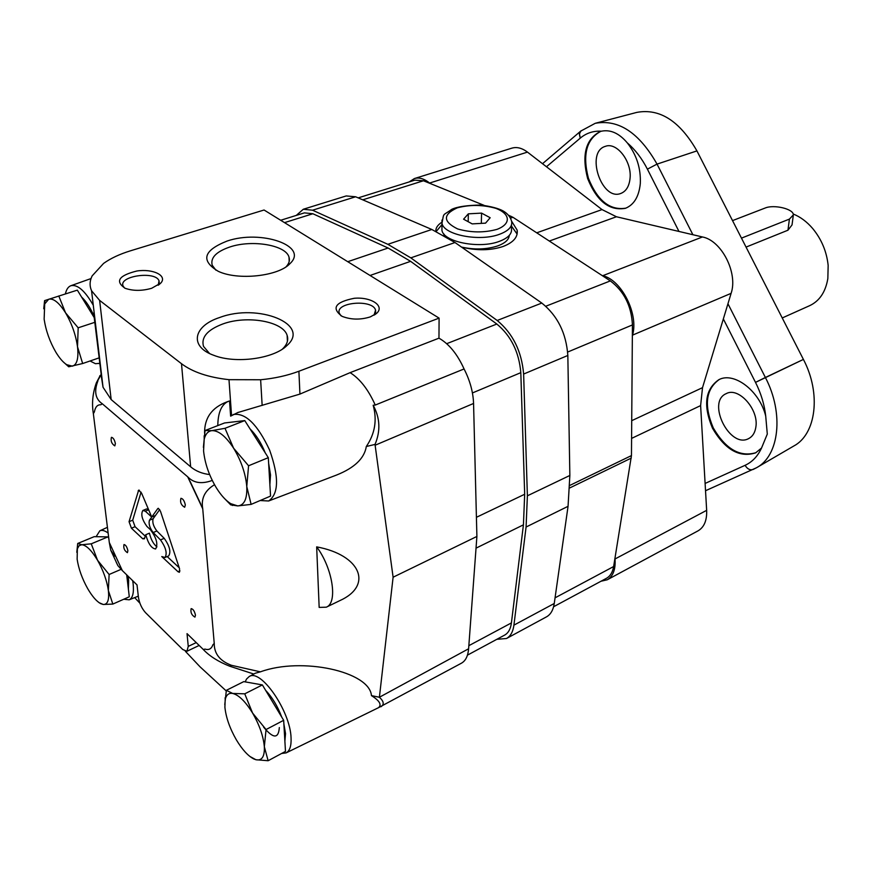 <?xml version="1.0" encoding="UTF-8"?>
<svg xmlns="http://www.w3.org/2000/svg" width="872" height="872" viewBox="0 0 872 872"><rect width="100%" height="100%" fill="white"/><g stroke="black" fill="none" stroke-linecap="round" stroke-linejoin="round"><path stroke-width="1.31" d="M782.239 317.964L809.794 305.603C819.571 300.938 825.588 291.924 827.844 278.56L828.16 265.437C826.689 251.572 821.533 239.255 812.671 228.497C806.818 221.673 800.322 216.845 793.182 214M741.483 238.132L789.411 219.101L787.961 230.208L792.038 224.911L793.226 215.842M787.961 230.208L746.051 247.092M789.411 219.101L793.357 214.894C793.716 208.942 773.944 204.222 765.071 208.059L732.534 220.616M249.861 756.427L255.91 759.73L268.129 760.733L285.482 751.392L283.662 720.305L262.374 684.923L243.757 681.621L226.36 690.319L224.769 704.652M284.882 741.113L285.536 733.635L283.869 723.847M281.754 717.133C277.612 706.2 272.249 697.306 265.698 690.439M268.129 760.733L264.336 746.715L266.058 729.537L283.662 720.305M266.058 729.537L252.575 713.045L244.749 693.829L262.374 684.923M244.749 693.829L232.682 693.447L226.36 690.319M264.336 746.715C264.728 756.602 261.916 760.94 255.91 759.73L253.719 758.902C247.964 755.893 242.187 749.538 236.367 739.859C229.805 728.382 225.979 717.503 224.9 707.214L225.183 699.704C226.24 694.886 228.737 692.804 232.682 693.447C238.852 695.017 245.479 701.557 252.575 713.045C259.453 724.97 263.366 736.197 264.336 746.715M108.793 538.318L107.943 536.88L94.187 536.662L77.717 543.474L76.791 552.303M98.961 602.617L103.245 604.481L112.826 604.078L129.296 596.786L126.691 574.844M128.391 589.156L128.642 580.316L127.955 576.076M112.826 604.078L108.368 590.518L109.12 574.495L121.077 569.34M109.12 574.495L97.522 560.216L91.255 543.823L107.943 536.88M91.255 543.823L81.805 544.728L77.717 543.474M108.368 590.518C109.36 599.958 107.648 604.612 103.245 604.481L100.651 603.631C96.509 601.331 92.203 596.35 87.734 588.709C82.175 578.779 78.644 568.958 77.139 559.246L77.368 548.782L79.09 545.719L81.805 544.728C86.372 545.229 91.604 550.385 97.522 560.216C103.31 570.495 106.918 580.589 108.368 590.518M94.002 317.255L77.336 290.136L44.592 300.622L43.742 308.764M93.871 315.795C90.165 307.435 86.066 301.178 81.576 297.036M62.969 361.629L68.735 366.796L82.655 363.526L99.157 357.858M82.655 363.526L77.51 346.762L78.175 327.807L94.558 322.411M78.175 327.807L65.509 312.765L58.784 295.968M77.51 346.762C78.742 358.228 77.041 364.703 72.409 366.164L66.675 364.681C63.089 362.338 59.47 358.152 55.841 352.157C49.813 341.78 45.911 330.804 44.134 319.196L44.701 303.968L48.701 299.227C53.486 298.126 59.089 302.639 65.509 312.765C71.798 323.512 75.799 334.837 77.51 346.762M223.941 497.934L230.699 504.855L237.74 505.923L251.125 504.387L270.549 496.092L268.304 457.669L244.77 420.587L224.529 422.975L205.051 430.539L203.394 447.38M269.884 484.56L270.527 474.957L268.63 463.228M265.252 452.862C261.12 442.747 256.063 434.779 250.079 428.948M251.125 504.387L246.765 486.522L248.575 465.768L268.304 457.669M248.575 465.768L233.609 448.208L225.009 428.305L244.77 420.587M225.009 428.305L211.809 430.648L205.051 430.539M246.765 486.522C247.288 498.871 244.28 505.335 237.74 505.923L230.709 503.656C225.772 500.539 220.987 495.263 216.354 487.84C209.127 475.741 204.865 463.413 203.568 450.857L204.212 439.139C205.53 433.983 208.059 431.16 211.809 430.648C218.512 430.387 225.772 436.24 233.609 448.208C241.217 460.808 245.599 473.583 246.765 486.522M214.512 484.723C204.822 490.5 200.898 498.522 202.74 508.801L214.24 643.471C214.152 653.662 219.875 660.943 231.418 665.292L260.401 671.843C301.854 656.671 369.63 671.549 371.45 695.616L379.385 697.251L468.613 648.779L476.897 536.454L473.561 403.464C473.147 392.019 469.986 380.508 464.068 368.954L375.254 405.055C368.333 389.62 359.951 378.819 350.108 372.649L299.935 394.09L237.62 412.598M375.015 444.426L366.305 446.508C374.971 433.787 377.26 420.032 373.172 405.251C380.083 417.939 380.693 430.997 375.015 444.426L393.108 577.21L379.473 696.597M335.949 475.273L336.668 475C354.544 467.828 364.42 458.323 366.305 446.508M316.667 546.875L319.163 607.413L326.346 607.174C338.009 602.846 332.657 568.032 316.667 546.875C361.008 555.028 373.205 585.657 339.808 600.634L326.346 607.174M99.931 376.017L96.378 382.786C92.661 393.163 91.658 403.464 93.359 413.677L109.305 542.504L122.32 570.582L137.013 584.905L138.452 597.418C139.455 603.413 141.809 608.493 145.515 612.656L182.749 649.509L186.924 651.275L188.254 646.381L187.033 633.639L203.285 649.477L205.04 649.095C208.844 650.305 211.46 648.877 212.877 644.8L214.24 643.471M114.668 556.129L110.755 550.21L109.305 542.504M262.156 405.436L260.63 379.756C274.625 378.415 287.378 375.581 298.9 371.254L439.096 318.127L264.074 210.01L130.506 250.798C119.693 254.123 110.722 258.319 103.605 263.399L92.127 275.912C89.642 280.926 89.445 285.863 91.56 290.747L103.038 387.255L101.087 374.84L96.879 382.001L101.185 374.317L93.664 313.07M103.038 387.255L111.169 399.583L190.641 466.803C195.699 471.065 202.032 473.649 209.629 474.564M91.56 290.747L99.626 300.393L181.496 363.711C192.625 372.082 208.463 377.402 228.987 379.669L231.538 415.421M100.247 375.407L99.648 376.061M204.593 433.079C204.397 417.971 211.831 407.573 226.905 401.883L229.532 400.946L230.633 416.14L238.285 412.314M253.806 674.034L229.674 666.197C218.273 661.674 209.476 656.104 203.285 649.477M281.612 753.473L286.114 752.896C289.766 750.912 291.412 745.931 291.063 737.952C290.485 711.214 260.63 668.116 249.12 676.607L255.267 673.239L260.401 671.843M371.45 695.616C379.56 700.717 381.925 704.729 378.535 707.65L461.462 663.178C465.615 660.834 468.002 656.038 468.613 648.779M379.385 697.251C383.865 701.339 384.389 704.5 380.977 706.734M185.376 651.297L200.07 666.84L226.23 690.929M134.648 597.614L139.901 603.184M373.172 405.251L375.254 405.055M439.096 318.127L438.965 338.173L350.108 372.649M151.652 288.283C141.994 291.041 133.154 291.041 125.143 288.294C114.853 281.285 118.777 275.519 136.915 270.996C153.134 268.522 167.664 275.716 160.786 283.073L151.652 288.283M370.36 316.874C360.452 319.98 351.013 319.806 342.042 316.329C331.164 308.099 335.219 302.094 354.217 298.289C371.145 296.709 385.206 306.007 376.551 313.397L370.36 316.874M219.766 317.473C193.257 325.932 188.908 346.609 213.858 355.34C235.669 364.006 273.873 358.752 286.899 345.585C311.457 324.264 258.09 302.922 219.766 317.473M227.102 241.054C203.427 250.428 200.44 260.499 218.174 271.268C237.871 280.762 278.789 276.217 290.049 263.551C309.146 245.893 260.979 229.347 227.102 241.054M260.63 379.756L228.987 379.669M97.947 380.77C93.882 391.397 95.342 399.071 102.318 403.791L187.709 476.831C193.486 482.925 201.421 484.211 211.525 480.701M157.843 508.496L149.45 520.246C148.447 523.778 149.69 527.876 153.167 532.541L160.492 539.91C165.931 547.594 167.435 553.447 165.004 557.491L161.778 556.565L178.062 571.77L179.425 572.294L179.534 568.664L160.437 511.177L158.323 508.3M145.286 511.188L151.728 517.052L141.645 493.29L138.659 490.118L129.056 521.696L131.421 528.203L142.768 538.809L144.414 538.776L145.755 534.721C148.284 543.779 151.575 548.521 155.641 548.957C158.235 544.172 156.448 537.697 150.278 529.544L146.932 526.47C141.994 519.516 140.643 514.175 142.866 510.458L145.286 511.188L148.654 509.804M185.322 505.008C184.417 500.855 182.957 498.621 180.929 498.304C179.915 502.218 181.158 505.204 184.657 507.253L185.322 505.008M127.89 550.701C127.018 546.94 125.71 544.88 123.988 544.542C123.279 548.03 124.413 550.733 127.41 552.663L127.89 550.701M195.47 615.196C194.554 611.152 193.104 608.961 191.142 608.623C190.379 612.384 191.644 615.207 194.925 617.104L195.47 615.196M115.387 443.586C114.526 439.728 113.207 437.635 111.431 437.319C110.515 440.938 111.638 443.793 114.799 445.875L115.387 443.586M102.318 403.791L100.814 404.772C97.457 404.608 95.331 406.962 94.405 411.846L93.359 413.677M202.74 508.801L187.709 476.831M122.32 570.582L117.884 565.623L116.227 562.2M200.767 504.092L190.031 481.235M464.068 368.954C457.375 354.141 449.015 343.873 438.965 338.173M393.108 577.21L476.897 536.454M260.139 500.539L268.63 500.986C278.8 493.923 279.138 476.973 269.633 450.148C257.545 424.348 245.392 412.478 233.162 414.538M228.006 401.48C221.401 404.695 217.989 412.728 217.793 425.591M93.282 305.255C84.987 290.801 77.543 284.272 70.959 285.689C68.245 286.681 66.381 289.406 65.389 293.886M90.056 360.986L95.451 363.7L99.659 363.341M123.759 599.238L129.154 599.816C132.729 598.105 134.059 592.742 133.133 583.739L132.697 580.697M108.139 533.065C104.825 530.601 102.057 529.838 99.855 530.776L96.105 536.694M249.12 676.607L246.504 679.092L245.206 681.882M286.125 266.756C289.079 263.562 290.038 260.336 288.992 257.077C285.82 245.076 252.237 239.429 229.935 246.961C216.212 251.67 210.305 257.763 212.201 265.241L215.918 270.178M282.419 349.083L282.463 349.04C287.106 344.571 288.665 340.015 287.128 335.371C283.095 321.321 246.972 315.043 222.851 323.959C207.449 329.78 200.996 337.257 203.503 346.38L209.509 353.476M341.017 315.828L339.306 313.255C335.001 302.104 373.074 298.965 375.56 310.203L374.023 315.195M124.62 288.065L123.148 286.125C118.069 275.977 155.761 270.582 159.031 280.882L158.192 285.253M141.068 492.124L132.708 520.192L135.062 526.699L145.275 536.193M156.938 546.886C153.407 544.041 150.91 539.463 149.428 533.173L145.755 534.721M148.414 509.259L146.583 508.932L142.866 510.458M151.728 517.052L155.456 515.505L151.728 517.052M159.696 509.597L153.167 518.698C152.153 522.241 153.385 526.328 156.862 530.983L164.198 538.329L160.492 539.91M165.004 557.491L168.699 555.889C171.141 551.845 169.648 545.992 164.198 538.329M167.173 556.554L179.24 567.781M156.862 530.983L153.167 532.541M467.457 655.144L504.648 635.099C508.354 633.028 510.611 628.963 511.417 622.902L523.429 524.835L524.682 494.25L520.813 372.66C519.058 352.092 511.068 335.873 496.833 324.035L410.603 261.338L388.116 248.019L312.874 213.749L304.426 212.866L280.686 220.267M496.822 639.318L506.501 638.5L546.504 616.853C550.668 614.52 553.251 610.073 554.254 603.489L568.053 506.316L569.852 475.469L567.836 355.471C566.222 333.148 557.546 315.686 541.806 303.064L454.999 242.536L431.836 229.478L355.634 196.778L346.217 195.938L303.303 209.247L296.295 215.406M506.501 638.5C510.556 636.222 513.03 631.775 513.924 625.137L526.078 527.026L527.386 495.808L523.625 374.055C521.696 351.372 512.889 333.507 497.193 320.482L410.821 257.861L387.855 244.313L312.547 210.207L303.303 209.247M553.611 606.738L606.443 578.31C610.237 576.196 612.635 572.272 613.626 566.549L631.459 455.587L632.429 324.929C631.459 305.996 624.101 291.313 610.346 280.904L512.943 217.292L508.659 215.308M511.613 221.205L517.172 230.154C518.088 237.086 513.368 242.536 503.002 246.514C490.456 250.602 476.624 250.787 461.506 247.07C474.401 249.904 486.489 249.523 497.727 245.915C505.084 243.179 508.943 239.658 509.281 235.375M435.956 231.342C435.531 228.137 437.482 225.107 441.81 222.251M484.025 205.323L423.443 180.766L414.887 180.144L358.196 197.879M436.24 231.472L441.973 224.551M511.515 226.131L517.118 234.11M444.044 235.582L443.815 233.914M468.329 213.836L463.577 219.188L472.166 223.886L485.551 223.145L490.173 217.738L481.562 213.117L468.329 213.836L468.199 221.717M511.559 224.78L511.439 228.519C512.256 233.729 508.202 238.023 499.264 241.391C479.426 249.076 443.586 242.013 441.93 230.317L441.962 226.884M481.333 223.385L481.562 213.117M753.234 469.409L753.103 469.474C749.964 470.4 747.304 469.016 745.102 465.31L745.102 465.31C752.242 462.029 757.714 456.274 761.529 448.045L755.599 452.873C739.467 457.931 725.101 449.734 712.522 428.283C702.963 405.404 705.088 389.195 718.899 379.658C734.104 371.505 759.665 390.907 765.714 416.075L767.295 434.071L761.529 448.045M692.891 234.721L657.041 164.11L696.935 150.9L657.041 164.11L647.406 169.157C641.912 158.453 635.23 149.712 627.339 142.932C636.669 154.933 640.985 168.492 640.299 183.621C638.958 196.603 633.999 204.844 625.409 208.321C609.408 211.133 596.819 201.203 587.641 178.542C581.515 154.78 585.722 139.106 600.252 131.519L601.397 131.203C610.531 129.361 619.185 133.263 627.339 142.932M705.535 490.729L756.482 467.763C779.252 455.893 784.201 413.328 765.387 377.489L803.406 359.417L755.512 382.383L723.346 318.945L731.107 293.352C738.148 273.001 721.547 240.487 702.451 236.966L616.439 216.757L602.018 209.585L527.473 152.11C522.023 148.033 516.834 146.703 511.908 148.142L414.407 178.553L409.219 181.921M546.472 166.759L580.251 138.147L579.422 133.721L581.144 130.735M600.993 581.243L607.261 579.782L698.058 530.841C704.151 527.266 707.018 520.431 706.658 510.338L700.619 405.6L702.516 387.659L723.346 318.945M756.482 467.763L753.103 469.474C749.975 470.4 747.304 469.005 745.102 465.31L705.11 483.437M727.946 303.761L765.387 377.489L755.512 382.383C761.06 393.435 764.461 404.663 765.714 416.075M756.929 467.49L793.76 446.028C816.159 434.3 821.402 393.479 803.406 359.417L696.935 150.9C679.779 121.001 659.733 108.161 636.811 112.39L595.696 123.181M601.397 131.203C593.352 130.746 586.311 133.067 580.251 138.147L579.379 134.234L580.676 131.138L542.515 163.707M630.074 178.139C631.851 161.266 616.657 141.82 605.419 146.333C585.188 151.859 601.495 201.378 620.853 193.431C626.205 191.295 629.268 186.194 630.074 178.139M600.655 131.4C586.42 139.193 582.343 154.824 588.426 178.28C597.451 200.68 609.909 210.643 625.802 208.168M755.882 426.931C758.913 409.317 738.453 386.623 726.213 393.643C706.255 401.916 729.875 449.2 748.721 438.551C752.678 436.447 755.065 432.567 755.882 426.931M719.28 379.483C705.797 389.185 703.791 405.327 713.263 427.912C725.668 449.124 739.903 457.386 755.97 452.677M607.261 579.782C613.103 576.338 615.697 569.394 615.043 558.963L614.989 558.211M632.342 335.862L632.538 335.131C638.849 314.203 621.583 279.879 602.759 275.694L602.116 275.519M430.125 183.469L429.613 183.044C424.195 178.684 419.127 177.19 414.407 178.553M279.323 727.564C278.517 738.922 273.274 738.78 263.617 727.128M99.626 300.393L111.169 399.583M181.496 363.711L190.641 466.803M229.674 666.197L231.418 665.292M298.9 371.254L299.935 394.09M375.134 445.221L473.561 403.464M196.233 642.61L188.254 646.381M132.708 520.192L129.056 521.696M139.422 490.238L138.19 490.74M135.062 526.699L131.421 528.203M144.676 538.002L142.768 538.809M153.167 518.698L149.45 520.246M179.959 570.931L178.062 571.77M468.842 645.683L511.417 622.902M476.036 548.15L523.429 524.835M476.417 517.303L524.682 494.25M472.428 392.945L520.813 372.66M446.682 343.688L496.833 324.035M370.044 275.476L410.603 261.338M347.754 261.698L388.116 248.019M284.523 222.633L312.874 213.749M513.924 625.137L554.254 603.489M526.078 527.026L568.053 506.316M527.386 495.808L569.852 475.469M523.625 374.055L567.836 355.471M497.193 320.482L541.806 303.064M410.821 257.861L454.999 242.536M387.855 244.313L431.836 229.478M312.547 210.207L355.634 196.778M510.578 218.109L512.943 217.292M509.738 216.692L510.992 216.256M555.061 597.832L613.626 566.549M569.699 487.96L631.263 458.105M569.798 485.421L631.459 455.587M567.672 352.048L632.429 324.929M545.817 306.225L610.346 280.904M362.752 199.83L423.443 180.766M497.018 229.358C484.069 232.868 470.945 232.726 457.658 228.944C442.834 221.586 442.704 214.545 457.266 207.841C469.91 204.539 482.696 204.691 495.612 208.266C510.447 213.716 511.461 223.897 497.018 229.358M441.93 230.317L441.984 223.276C444.186 211.874 442.169 216.354 451.707 209.367C457.081 206.751 466.803 205.302 480.875 205.029C491.001 206.435 498.359 208.375 502.937 210.839C507.635 213.531 510.545 217.084 511.657 221.499C512.485 226.687 508.42 230.949 499.471 234.296C479.578 241.925 443.641 234.895 441.984 223.276L441.962 220.082M678.983 231.451L647.406 169.157M657.041 164.11C639.132 132.653 618.531 119.061 595.216 123.312L580.676 131.138M615.043 558.963L706.658 510.338M631.59 438.398L700.619 405.6M631.72 420.675L702.516 387.659M632.538 335.131L731.107 293.352M602.759 275.694L702.451 236.966M549.327 241.054L616.439 216.757M536.727 232.824L602.018 209.585M429.613 183.044L527.473 152.11M225.183 699.704L225.118 697.764M77.368 548.782L77.619 544.041M66.675 364.681L68.735 366.796M44.701 303.968L44.995 300.469M230.709 503.656L232.475 505.488M204.212 439.139L204.157 435.837M110.755 550.21L117.884 565.623M199.154 645.454L186.924 651.275M268.63 500.986L336.668 475M98.983 363.602L99.659 363.395M70.959 285.689L91.015 278.56M129.154 599.816L138.31 596.154M99.855 530.776L107.43 527.32M286.114 752.896L378.601 707.639M289.199 261.458L288.992 257.077M286.517 266.483L290.049 263.551M287.411 341.268L287.128 335.371M282.463 349.04L286.899 345.585M374.797 314.716L376.551 313.397M375.56 310.203L375.603 312.547M158.791 284.839L160.786 283.073M159.031 280.882L159.238 283.095M517.172 230.154L517.052 233.74M444.022 234.154L444.012 235.473"/></g></svg>
